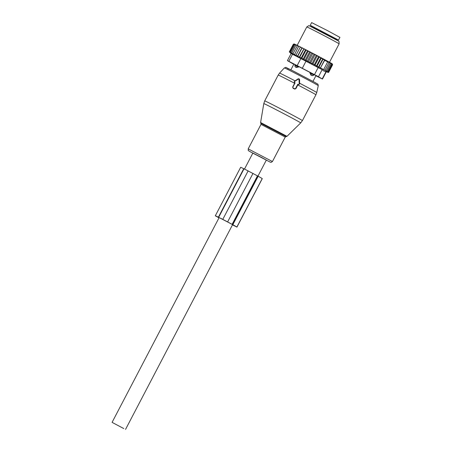 <?xml version="1.0" encoding="UTF-8"?>
<svg xmlns="http://www.w3.org/2000/svg" width="452" height="452" viewBox="0 0 452 452"><rect width="100%" height="100%" fill="white"/><g stroke="black" fill="none" stroke-linecap="round" stroke-linejoin="round"><path stroke-width="0.68" d="M295.54 88.535L297.795 84.225L298.314 84.496A0.61 0.605 -45.7 0 0 299.201 83.931L299.026 79.727A0.61 0.605 -45.7 0 0 298.094 79.241L294.54 81.501A0.61 0.605 -45.7 0 0 294.585 82.552L295.099 82.823L292.851 87.129A0.61 0.605 -45.7 0 0 293.105 87.948L294.721 88.79A0.61 0.605 -45.7 0 0 295.54 88.535L295.851 88.728L297.975 84.665L299.603 83.987L299.597 79.806C299.416 78.834 298.868 78.546 297.947 78.947L294.433 81.292L294.783 83.004L292.664 87.061L293.043 88.247L294.653 89.089L295.851 88.728M295.099 82.823L294.783 83.004M297.795 84.225L297.975 84.665M337.226 39.522L338.514 40.075L339.921 37.386L327.536 30.629L311.637 22.6L310.23 25.295L311.422 26.03M338.514 40.075L310.23 25.295M298.874 66.467L298.58 67.026L294.896 65.144L295.393 66.986A2.429 2.429 141.8 0 1 294.896 65.15L295.184 64.596L294.896 65.144M298.58 67.026L296.337 67.478L295.416 67.015A2.429 2.429 141.8 0 1 295.393 66.986L295.393 66.992M311.852 73.258L311.569 73.806L309.902 72.936L310.942 75.1L311.569 73.806L313.778 74.998A2.429 2.424 130.3 0 1 311.948 75.642L310.942 75.1M314.18 74.512L313.88 75.083L314.067 74.45M313.88 75.083L311.948 75.642M310.196 72.376L309.902 72.936M309.603 62.545L314.061 54.014L313.377 53.647L312.513 53.867L308.496 61.545L309.603 62.545L310.756 62.732L314.773 55.054L314.592 54.285A21.577 0.339 27.6 0 1 315.728 54.878L314.773 55.054M313.377 53.647A21.577 0.339 -152.4 0 0 312.321 53.093L312.513 53.867M331.921 63.636A21.577 0.339 27.6 0 1 332.13 63.772L332.31 64.54L331.921 63.636L331.649 63.489L331.785 64.224L331.259 63.246L330.921 63.06L331.033 63.788L329.977 62.523M332.288 63.873L332.587 64.726L332.356 63.935A21.577 0.339 27.6 0 0 332.288 63.873L332.135 63.794M291.099 53.573L289.314 51.895L293.331 44.217L294.128 43.963A21.577 0.339 27.6 0 1 294.179 43.968L294.286 44.019M289.314 51.895L290.399 52.839L289.557 51.98L293.574 44.302L294.308 44.014A21.577 0.339 27.6 0 1 294.472 44.076L294.721 44.206M289.557 51.98L290.749 52.98L290.06 52.195L294.071 44.516L294.744 44.194A21.577 0.339 27.6 0 1 295.015 44.313L295.405 44.516M290.06 52.195L291.337 53.251L290.805 52.545L294.823 44.867L295.422 44.505A21.577 0.339 27.6 0 1 295.794 44.686L296.32 44.951M295.817 45.341L296.337 44.94A21.577 0.339 27.6 0 1 296.811 45.172L295.817 45.341L291.8 53.025L292.156 53.635L290.805 52.545M298.812 46.183L298.043 45.782A21.577 0.339 27.6 0 0 297.472 45.499L296.811 45.172M298.461 46.652L298.817 46.166A21.577 0.339 27.6 0 1 299.473 46.499L298.461 46.652L294.45 54.765L293.02 53.624L297.472 45.499M312.321 53.093L311.089 52.455A21.577 0.339 27.6 0 0 310.128 51.952L308.919 51.33A21.577 0.339 27.6 0 0 307.981 50.839L306.812 50.234A21.577 0.339 27.6 0 0 305.902 49.771L304.784 49.195A21.577 0.339 27.6 0 0 303.925 48.754L299.252 57.189L296.071 55.15L295.885 55.483L300.36 46.94L299.473 46.499M300.083 47.471L300.36 46.94A21.577 0.339 27.6 0 1 301.088 47.313L300.083 47.471L296.071 55.15M297.495 56.297L301.953 47.765L301.088 47.313M301.953 47.765L302.066 47.805A21.577 0.339 27.6 0 1 302.868 48.217L301.879 48.381L297.862 56.059M303.71 48.663L302.868 48.217M314.061 54.014L314.592 54.285M317.095 66.077L321.112 58.398L322.881 58.675L318.513 67.026L312.965 63.89L311.976 63.755L316.417 55.251L315.728 54.878M316.417 55.251L316.835 55.46A21.577 0.339 27.6 0 1 318.072 56.11L316.976 56.212L312.965 63.89M314.27 64.913L318.694 56.449L318.072 56.11M318.694 56.449L318.982 56.59A21.577 0.339 27.6 0 1 320.423 57.359L319.101 57.331L315.084 65.009M316.468 66.015L320.869 57.596L320.423 57.359M320.869 57.596L321.01 57.67A21.577 0.339 27.6 0 1 329.971 62.517L330.073 63.246L328.858 61.913L328.949 62.625L327.615 61.495L327.666 61.918L324.683 60.308L324.632 59.884L322.965 59.387L322.881 58.675M330.271 62.687A21.577 0.339 27.6 0 1 330.915 63.048M331.259 63.246A21.577 0.339 27.6 0 1 331.344 63.297A21.577 0.339 27.6 0 1 331.644 63.472M315.886 75.812L322.474 79.072L318.479 76.71L322.163 69.664L323.756 71.004L328.593 72.461L327.288 72.156L328.576 72.41L332.587 64.726M328.593 72.461L332.604 64.783L332.367 63.964M294.179 43.968L293.331 44.217M294.472 44.076L293.574 44.302M295.015 44.313L294.071 44.516M295.794 44.686L294.823 44.867M291.8 53.025L293.201 54.144L293.02 53.624M298.043 45.782L297.032 45.94M302.066 47.805L301.879 48.381M303.925 48.754L303.817 49.37L304.784 49.195M305.902 49.771L305.88 50.426L306.812 50.234M307.981 50.839L308.032 51.539L308.919 51.33M310.128 51.952L310.253 52.692L311.089 52.455M316.835 55.46L316.976 56.212M318.982 56.59L319.101 57.331M321.01 57.67L321.112 58.398M318.513 67.026L318.954 67.066L322.965 59.387M324.632 59.884L320.406 67.964L324.683 60.308M320.666 67.986L323.649 69.597L327.666 61.918M323.649 69.597L324.931 70.303L328.949 62.625M324.931 70.303L326.061 70.924L330.073 63.246M291.15 53.477L287.41 60.63L293.783 64.297M318.479 76.71L288.822 61.297L292.5 54.257L322.163 69.664M338.209 40.849L339.023 41.369L339.124 43.827A18.238 0.288 -152.4 0 0 338.254 43.268A18.238 0.288 -152.4 0 0 320.451 33.747A18.238 0.288 -152.4 0 0 306.806 26.928A18.238 0.288 -152.4 0 0 306.801 26.928L308.88 25.611L338.209 40.849M317.05 76.111L292.585 63.348M316.999 76.218L315.942 75.71M293.851 64.161L293.303 63.681M292.862 63.472L293.229 63.817M287.41 60.63L288.822 61.297M292.5 54.257C291.274 53.415 290.885 53.246 291.337 53.754M320.406 67.964L318.954 67.066M326.061 70.924L327.022 71.467L326.208 71.371L327.773 71.902L326.785 71.766L328.293 72.218L327.141 72.032L328.576 72.41M328.293 72.218L332.31 64.54M327.773 71.902L331.785 64.224M327.022 71.467L331.033 63.788M311.976 63.755L310.756 62.732M309.648 51.714L305.185 60.246L306.241 60.37L307.298 61.342L311.756 52.811M306.241 60.37L310.253 52.692M305.185 60.246L304.021 59.223L308.032 51.539M304.021 59.223L303.122 59.178L307.586 50.647M303.122 59.178L301.863 58.11L305.88 50.426M301.863 58.11L301.139 58.155L305.597 49.624M301.139 58.155L299.8 57.048L303.817 49.37M299.252 57.189L299.8 57.048M295.885 55.483L294.45 54.336M307.298 61.342L308.496 61.545M244.007 168.845L243.735 168.715L218.389 217.192L232.825 224.717A22.035 0.345 -152.4 0 1 236.865 227.057L232.481 224.859M236.927 227.119L262.211 178.58A22.035 0.345 -152.4 0 0 258.165 176.246L244.04 168.794M243.735 168.715A22.035 0.345 -152.4 0 0 240.662 167.313L215.321 215.79A22.035 0.345 -152.4 0 0 215.338 215.824L219.005 217.83M218.389 217.192A22.035 0.345 -152.4 0 0 215.321 215.79M217.237 216.774L217.226 216.807A19.905 0.311 -152.4 0 1 217.209 216.779A19.905 0.311 -152.4 0 1 220.672 218.378L230.554 223.537A19.905 0.311 -152.4 0 1 234.983 226.073L232.497 224.825M217.226 216.807L219.022 217.796M220.689 218.356L230.633 223.537L220.723 218.293M257.956 176.127L266.341 160.087L262.07 157.731L252.871 153.047L244.532 169.003M123.78 428.564L112.079 422.36L123.78 428.564M298.054 121.3A20.832 0.328 -152.4 0 0 277.325 110.305A20.832 0.328 -152.4 0 0 263.798 103.593L264.708 100.886A21.278 0.333 -152.4 0 1 278.573 107.768A21.278 0.333 -152.4 0 1 299.693 118.978A21.278 0.333 -152.4 0 1 302.416 120.599L300.716 122.887A20.832 0.328 -152.4 0 0 298.054 121.3M286.992 136.329L286.184 136.577L260.855 123.334L260.595 122.532L286.992 136.329L300.716 122.887M302.416 120.599L315.92 94.773A21.278 0.333 -152.4 0 0 313.196 93.152A21.278 0.333 -152.4 0 0 297.828 84.942M286.184 136.577L285.24 137.052L261.002 124.379L248.199 148.866C248.532 151.827 247.498 149.759 250.374 151.855L270.409 162.234L271.076 162.37L272.443 161.539L248.199 148.866M315.92 94.773L316.739 92.541A20.967 0.328 -152.4 0 0 314.055 90.942A20.967 0.328 -152.4 0 0 299.597 83.208M318.281 85.637A19.137 0.299 -152.4 0 0 315.829 84.179A19.137 0.299 -152.4 0 0 296.868 74.117A19.137 0.299 -152.4 0 0 284.364 67.907C287.528 67.354 282.782 66.178 292.009 70.393L315.276 82.631C319.332 85.264 317.383 83.145 318.281 85.637L316.739 92.541M315.242 82.614L293.738 71.269L286.641 67.755L288.449 68.936M295.094 80.857A20.967 0.328 -152.4 0 0 279.579 73.111L278.212 75.06L264.708 100.886M294.585 82.552L294.512 82.869M298.094 79.241L297.947 78.947M299.026 79.727L299.597 79.806M299.201 83.931L299.603 83.987M298.314 84.496L298.241 84.812M294.642 83.275A21.278 0.333 -152.4 0 0 278.212 75.06M294.721 88.79L294.653 89.089M293.105 87.948L293.043 88.247M337.378 39.527L311.552 25.922M337.152 39.431L336.751 39.844L325.666 33.798L311.355 26.747M296.337 67.478L297.201 65.613M297.218 65.506L300.902 58.461M314.507 74.557L318.185 67.517M302.36 68.156L306.038 61.116M325.909 71.862L322.225 78.902M248.154 170.85L222.813 219.327M253.001 173.382L227.655 221.853M257.493 175.811L232.153 224.288M257.612 175.924L232.266 224.395M258.165 176.246L232.825 224.717M262.211 178.58L236.865 227.057M262.267 178.636L236.927 227.113M260.595 122.532L263.798 103.593M260.855 123.334L261.002 124.379M285.24 137.052L272.443 161.539M284.364 67.907L279.579 73.111M311.818 26.205L311.304 25.888L311.428 26.606M316.027 75.535L312.976 81.371M293.941 63.992L290.89 69.828M326.208 71.93L322.474 79.072M329.491 62.252L339.124 43.827M297.167 45.358L306.801 26.928M244.035 168.782L218.695 217.259M232.588 224.655L125.549 429.4M219.118 217.621L112.079 422.36"/></g></svg>
